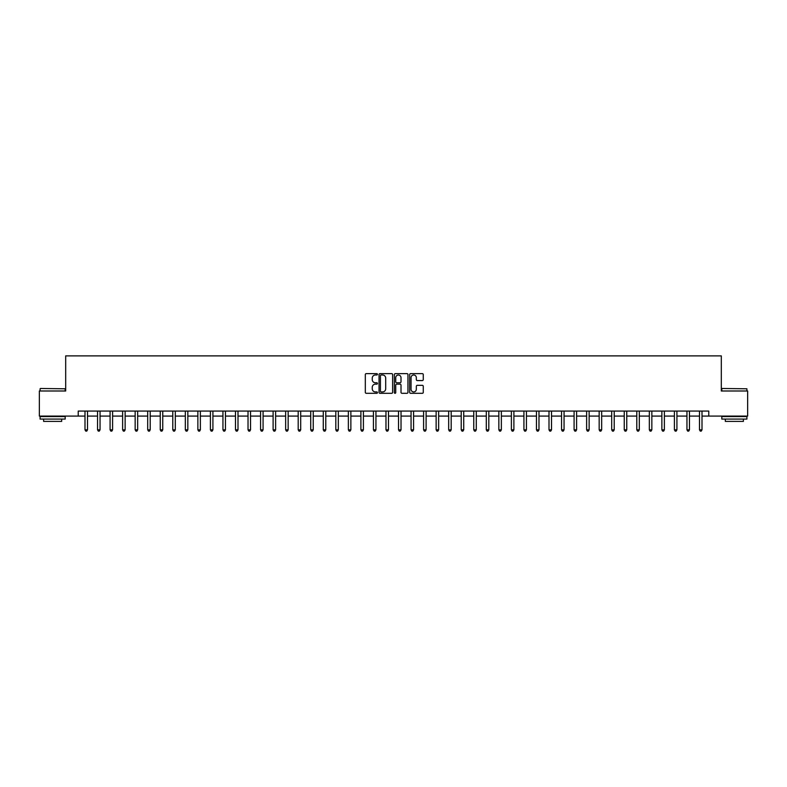 <?xml version="1.0" encoding="UTF-8"?>
<svg xmlns="http://www.w3.org/2000/svg" width="787" height="787" viewBox="0 0 787 787"><rect width="100%" height="100%" fill="white"/><g stroke="black" fill="none" stroke-linecap="round" stroke-linejoin="round"><path stroke-width="1.18" d="M377.445 374.307A0.689 0.689 0 0 0 376.757 373.618L366.299 373.618A0.984 0.984 0 0 0 365.316 374.602L365.316 392.329A0.984 0.984 0 0 0 366.299 393.313L376.757 393.313A0.689 0.689 0 0 0 377.445 392.624A0.689 0.689 0 0 0 376.757 391.936L375.409 391.936A3.148 3.148 0 0 1 372.251 388.788L372.251 387.312A3.148 3.148 0 0 1 375.409 384.154L376.757 384.154A0.689 0.689 0 0 0 377.445 383.466A0.689 0.689 0 0 0 376.757 382.777L375.409 382.777A3.148 3.148 0 0 1 372.251 379.629L372.251 378.154A3.148 3.148 0 0 1 375.409 374.996L376.757 374.996A0.689 0.689 0 0 0 377.445 374.307M422.285 380.564A0.984 0.984 0 0 0 423.268 379.58L423.268 374.602A0.984 0.984 0 0 0 422.285 373.618L410.657 373.618A0.984 0.984 0 0 0 409.673 374.602L409.673 392.329A0.984 0.984 0 0 0 410.657 393.313L422.285 393.313A0.984 0.984 0 0 0 423.268 392.329L423.268 386.319A0.984 0.984 0 0 0 422.285 385.335L417.307 385.335A0.984 0.984 0 0 0 416.323 386.319L416.323 389.299A2.636 2.636 0 0 1 413.687 391.936A2.636 2.636 0 0 1 411.05 389.299L411.05 377.632A2.636 2.636 0 0 1 413.687 374.996A2.636 2.636 0 0 1 416.323 377.632L416.323 379.58A0.984 0.984 0 0 0 417.307 380.564L422.285 380.564M78.228 416.077L39.35 416.077L39.35 390.991L65.685 390.991L65.685 355.881L721.315 355.881L721.315 390.991L747.65 390.991L747.65 416.077L708.772 416.077L708.772 411.06L78.228 411.06L78.228 416.077L84.996 416.077M392.634 374.602A0.984 0.984 0 0 0 391.651 373.618L380.032 373.618A0.984 0.984 0 0 0 379.049 374.602L379.049 392.329A0.984 0.984 0 0 0 380.032 393.313L391.651 393.313A0.984 0.984 0 0 0 392.634 392.329L392.634 374.602M395.349 373.618L406.968 373.618A0.984 0.984 0 0 1 407.951 374.602L407.951 392.329A0.984 0.984 0 0 1 406.968 393.313L401.99 393.313A0.984 0.984 0 0 1 401.006 392.329L401.006 385.138A0.984 0.984 0 0 0 400.022 384.154L396.727 384.154A0.984 0.984 0 0 0 395.743 385.138L395.743 392.624A0.689 0.689 0 0 1 395.054 393.313A0.689 0.689 0 0 1 394.366 392.624L394.366 374.602A0.984 0.984 0 0 1 395.349 373.618M87.505 416.077L97.539 416.077M100.047 416.077L110.082 416.077M112.59 416.077L122.624 416.077M125.133 416.077L135.157 416.077M137.666 416.077L147.7 416.077M150.209 416.077L160.243 416.077M162.752 416.077L172.786 416.077M175.294 416.077L185.329 416.077M187.827 416.077L197.862 416.077M200.37 416.077L210.404 416.077M212.913 416.077L222.947 416.077M225.456 416.077L235.49 416.077M237.999 416.077L248.023 416.077M250.532 416.077L260.566 416.077M263.074 416.077L273.109 416.077M275.617 416.077L285.651 416.077M288.16 416.077L298.194 416.077M300.703 416.077L310.727 416.077M313.236 416.077L323.27 416.077M325.779 416.077L335.813 416.077M338.321 416.077L348.356 416.077M350.864 416.077L360.899 416.077M363.407 416.077L373.432 416.077M375.94 416.077L385.974 416.077M388.483 416.077L398.517 416.077M401.026 416.077L411.06 416.077M413.568 416.077L423.593 416.077M426.101 416.077L436.136 416.077M438.644 416.077L448.679 416.077M451.187 416.077L461.221 416.077M463.73 416.077L473.764 416.077M476.273 416.077L486.297 416.077M488.806 416.077L498.84 416.077M501.349 416.077L511.383 416.077M513.891 416.077L523.926 416.077M526.434 416.077L536.468 416.077M538.977 416.077L549.001 416.077M551.51 416.077L561.544 416.077M564.053 416.077L574.087 416.077M576.596 416.077L586.63 416.077M589.138 416.077L599.173 416.077M601.671 416.077L611.706 416.077M614.214 416.077L624.248 416.077M626.757 416.077L636.791 416.077M639.3 416.077L649.334 416.077M651.843 416.077L661.867 416.077M664.376 416.077L674.41 416.077M676.918 416.077L686.953 416.077M689.461 416.077L699.495 416.077M702.004 416.077L708.772 416.077M381.115 374.996A0.689 0.689 0 0 0 380.426 375.684L380.426 391.247A0.689 0.689 0 0 0 381.115 391.936L382.541 391.936A3.148 3.148 0 0 0 385.699 388.788L385.699 378.154A3.148 3.148 0 0 0 382.541 374.996L381.115 374.996M401.006 377.681A2.636 2.636 0 0 0 398.379 375.045A2.636 2.636 0 0 0 395.743 377.681L395.743 381.793A0.984 0.984 0 0 0 396.727 382.777L400.022 382.777A0.984 0.984 0 0 0 401.006 381.793L401.006 377.681M87.632 411.06L87.583 411.188A1.003 1.003 90.1 0 0 87.505 411.562L87.505 429.82L84.996 429.82L84.996 411.562A1.003 1.003 90.1 0 0 84.927 411.188L84.878 411.06M87.505 429.82L86.757 431.119L85.753 431.119L84.996 429.82M100.175 411.06L100.116 411.188A1.003 1.003 87.4 0 0 100.047 411.562L100.047 429.82L97.539 429.82L97.539 411.562A1.003 1.003 87.4 0 0 97.47 411.188L97.411 411.06M100.047 429.82L99.29 431.119L98.296 431.119L97.539 429.82M112.708 411.06L112.659 411.188A1.003 1.003 87.4 0 0 112.59 411.562L112.59 429.82L110.082 429.82L110.082 411.562A1.003 1.003 87.4 0 0 110.003 411.188L109.954 411.06M112.59 429.82L111.833 431.119L110.829 431.119L110.082 429.82M125.251 411.06L125.202 411.188A1.003 1.003 87.4 0 0 125.133 411.562L125.133 429.82L122.624 429.82L122.624 411.562A1.003 1.003 87.4 0 0 122.546 411.188L122.497 411.06M125.133 429.82L124.376 431.119L123.372 431.119L122.624 429.82M137.794 411.06L137.745 411.188A1.003 1.003 87.4 0 0 137.666 411.562L137.666 429.82L135.157 429.82L135.157 411.562A1.003 1.003 87.4 0 0 135.089 411.188L135.039 411.06M137.666 429.82L136.918 431.119L135.915 431.119L135.157 429.82M40.403 388.483L65.183 388.788L40.403 388.483M52.64 419.087L40.098 419.087L40.098 416.579L65.183 416.579L65.183 419.087L52.64 419.087M61.671 419.087L61.671 421.389L43.61 421.389L43.61 419.087M722.122 388.483L746.902 388.788L722.122 388.483M734.36 419.087L721.817 419.087L721.817 416.579L746.902 416.579L746.902 419.087L734.36 419.087M743.39 419.087L743.39 421.389L725.329 421.389L725.329 419.087M150.337 411.06L150.278 411.188A1.003 1.003 87.4 0 0 150.209 411.562L150.209 429.82L147.7 429.82L147.7 411.562A1.003 1.003 87.4 0 0 147.631 411.188L147.582 411.06M150.209 429.82L149.461 431.119L148.458 431.119L147.7 429.82M162.87 411.06L162.82 411.188A1.003 1.003 87.4 0 0 162.752 411.562L162.752 429.82L160.243 429.82L160.243 411.562A1.003 1.003 87.4 0 0 160.174 411.188L160.115 411.06M162.752 429.82L161.994 431.119L160.991 431.119L160.243 429.82M175.412 411.06L175.363 411.188A1.003 1.003 87.4 0 0 175.294 411.562L175.294 429.82L172.786 429.82L172.786 411.562A1.003 1.003 87.4 0 0 172.707 411.188L172.658 411.06M175.294 429.82L174.537 431.119L173.534 431.119L172.786 429.82M187.955 411.06L187.906 411.188A1.003 1.003 87.4 0 0 187.827 411.562L187.827 429.82L185.329 429.82L185.329 411.562A1.003 1.003 87.4 0 0 185.25 411.188L185.201 411.06M187.827 429.82L187.08 431.119L186.076 431.119L185.329 429.82M200.498 411.06L200.449 411.188A1.003 1.003 87.4 0 0 200.37 411.562L200.37 429.82L197.862 429.82L197.862 411.562A1.003 1.003 87.4 0 0 197.793 411.188L197.744 411.06M200.37 429.82L199.623 431.119L198.619 431.119L197.862 429.82M213.041 411.06L212.982 411.188A1.003 1.003 87.4 0 0 212.913 411.562L212.913 429.82L210.404 429.82L210.404 411.562A1.003 1.003 87.4 0 0 210.336 411.188L210.286 411.06M212.913 429.82L212.165 431.119L211.162 431.119L210.404 429.82M225.574 411.06L225.525 411.188A1.003 1.003 87.4 0 0 225.456 411.562L225.456 429.82L222.947 429.82L222.947 411.562A1.003 1.003 87.4 0 0 222.878 411.188L222.819 411.06M225.456 429.82L224.698 431.119L223.695 431.119L222.947 429.82M238.117 411.06L238.067 411.188A1.003 1.003 87.4 0 0 237.999 411.562L237.999 429.82L235.49 429.82L235.49 411.562A1.003 1.003 87.4 0 0 235.411 411.188L235.362 411.06M237.999 429.82L237.241 431.119L236.238 431.119L235.49 429.82M250.66 411.06L250.61 411.188A1.003 1.003 87.4 0 0 250.532 411.562L250.532 429.82L248.023 429.82L248.023 411.562A1.003 1.003 87.4 0 0 247.954 411.188L247.905 411.06M250.532 429.82L249.784 431.119L248.781 431.119L248.023 429.82M263.202 411.06L263.153 411.188A1.003 1.003 87.4 0 0 263.074 411.562L263.074 429.82L260.566 429.82L260.566 411.562A1.003 1.003 87.4 0 0 260.497 411.188L260.448 411.06M263.074 429.82L262.327 431.119L261.323 431.119L260.566 429.82M275.745 411.06L275.686 411.188A1.003 1.003 87.4 0 0 275.617 411.562L275.617 429.82L273.109 429.82L273.109 411.562A1.003 1.003 87.4 0 0 273.04 411.188L272.981 411.06M275.617 429.82L274.87 431.119L273.866 431.119L273.109 429.82M288.278 411.06L288.229 411.188A1.003 1.003 87.4 0 0 288.16 411.562L288.16 429.82L285.651 429.82L285.651 411.562A1.003 1.003 87.4 0 0 285.573 411.188L285.524 411.06M288.16 429.82L287.403 431.119L286.399 431.119L285.651 429.82M300.821 411.06L300.772 411.188A1.003 1.003 87.4 0 0 300.703 411.562L300.703 429.82L298.194 429.82L298.194 411.562A1.003 1.003 87.4 0 0 298.116 411.188L298.066 411.06M300.703 429.82L299.945 431.119L298.942 431.119L298.194 429.82M313.364 411.06L313.315 411.188A1.003 1.003 87.4 0 0 313.236 411.562L313.236 429.82L310.727 429.82L310.727 411.562A1.003 1.003 87.4 0 0 310.658 411.188L310.609 411.06M313.236 429.82L312.488 431.119L311.485 431.119L310.727 429.82M325.907 411.06L325.857 411.188A1.003 1.003 87.4 0 0 325.779 411.562L325.779 429.82L323.27 429.82L323.27 411.562A1.003 1.003 87.4 0 0 323.201 411.188L323.152 411.06M325.779 429.82L325.031 431.119L324.028 431.119L323.27 429.82M338.449 411.06L338.39 411.188A1.003 1.003 87.4 0 0 338.321 411.562L338.321 429.82L335.813 429.82L335.813 411.562A1.003 1.003 87.4 0 0 335.744 411.188L335.685 411.06M338.321 429.82L337.564 431.119L336.561 431.119L335.813 429.82M350.982 411.06L350.933 411.188A1.003 1.003 87.4 0 0 350.864 411.562L350.864 429.82L348.356 429.82L348.356 411.562A1.003 1.003 87.4 0 0 348.277 411.188L348.228 411.06M350.864 429.82L350.107 431.119L349.103 431.119L348.356 429.82M363.525 411.06L363.476 411.188A1.003 1.003 87.4 0 0 363.407 411.562L363.407 429.82L360.899 429.82L360.899 411.562A1.003 1.003 87.4 0 0 360.82 411.188L360.771 411.06M363.407 429.82L362.65 431.119L361.646 431.119L360.899 429.82M376.068 411.06L376.019 411.188A1.003 1.003 87.4 0 0 375.94 411.562L375.94 429.82L373.432 429.82L373.432 411.562A1.003 1.003 87.4 0 0 373.363 411.188L373.313 411.06M375.94 429.82L375.192 431.119L374.189 431.119L373.432 429.82M388.611 411.06L388.552 411.188A1.003 1.003 87.4 0 0 388.483 411.562L388.483 429.82L385.974 429.82L385.974 411.562A1.003 1.003 87.4 0 0 385.905 411.188L385.856 411.06M388.483 429.82L387.735 431.119L386.732 431.119L385.974 429.82M401.144 411.06L401.095 411.188A1.003 1.003 87.4 0 0 401.026 411.562L401.026 429.82L398.517 429.82L398.517 411.562A1.003 1.003 87.4 0 0 398.448 411.188L398.389 411.06M401.026 429.82L400.268 431.119L399.265 431.119L398.517 429.82M413.687 411.06L413.637 411.188A1.003 1.003 87.4 0 0 413.568 411.562L413.568 429.82L411.06 429.82L411.06 411.562A1.003 1.003 87.4 0 0 410.981 411.188L410.932 411.06M413.568 429.82L412.811 431.119L411.808 431.119L411.06 429.82M426.229 411.06L426.18 411.188A1.003 1.003 87.4 0 0 426.101 411.562L426.101 429.82L423.593 429.82L423.593 411.562A1.003 1.003 87.4 0 0 423.524 411.188L423.475 411.06M426.101 429.82L425.354 431.119L424.35 431.119L423.593 429.82M438.772 411.06L438.723 411.188A1.003 1.003 87.4 0 0 438.644 411.562L438.644 429.82L436.136 429.82L436.136 411.562A1.003 1.003 87.4 0 0 436.067 411.188L436.018 411.06M438.644 429.82L437.897 431.119L436.893 431.119L436.136 429.82M451.315 411.06L451.256 411.188A1.003 1.003 87.4 0 0 451.187 411.562L451.187 429.82L448.679 429.82L448.679 411.562A1.003 1.003 87.4 0 0 448.61 411.188L448.551 411.06M451.187 429.82L450.439 431.119L449.436 431.119L448.679 429.82M463.848 411.06L463.799 411.188A1.003 1.003 87.4 0 0 463.73 411.562L463.73 429.82L461.221 429.82L461.221 411.562A1.003 1.003 87.4 0 0 461.143 411.188L461.093 411.06M463.73 429.82L462.972 431.119L461.969 431.119L461.221 429.82M476.391 411.06L476.342 411.188A1.003 1.003 87.4 0 0 476.273 411.562L476.273 429.82L473.764 429.82L473.764 411.562A1.003 1.003 87.4 0 0 473.685 411.188L473.636 411.06M476.273 429.82L475.515 431.119L474.512 431.119L473.764 429.82M488.934 411.06L488.884 411.188A1.003 1.003 87.4 0 0 488.806 411.562L488.806 429.82L486.297 429.82L486.297 411.562A1.003 1.003 87.4 0 0 486.228 411.188L486.179 411.06M488.806 429.82L488.058 431.119L487.055 431.119L486.297 429.82M501.476 411.06L501.427 411.188A1.003 1.003 87.4 0 0 501.349 411.562L501.349 429.82L498.84 429.82L498.84 411.562A1.003 1.003 87.4 0 0 498.771 411.188L498.722 411.06M501.349 429.82L500.601 431.119L499.597 431.119L498.84 429.82M514.019 411.06L513.96 411.188A1.003 1.003 87.4 0 0 513.891 411.562L513.891 429.82L511.383 429.82L511.383 411.562A1.003 1.003 87.4 0 0 511.314 411.188L511.255 411.06M513.891 429.82L513.134 431.119L512.13 431.119L511.383 429.82M526.552 411.06L526.503 411.188A1.003 1.003 87.4 0 0 526.434 411.562L526.434 429.82L523.926 429.82L523.926 411.562A1.003 1.003 87.4 0 0 523.847 411.188L523.798 411.06M526.434 429.82L525.677 431.119L524.673 431.119L523.926 429.82M539.095 411.06L539.046 411.188A1.003 1.003 87.4 0 0 538.977 411.562L538.977 429.82L536.468 429.82L536.468 411.562A1.003 1.003 87.4 0 0 536.39 411.188L536.341 411.06M538.977 429.82L538.219 431.119L537.216 431.119L536.468 429.82M551.638 411.06L551.589 411.188A1.003 1.003 87.4 0 0 551.51 411.562L551.51 429.82L549.001 429.82L549.001 411.562A1.003 1.003 87.4 0 0 548.933 411.188L548.883 411.06M551.51 429.82L550.762 431.119L549.759 431.119L549.001 429.82M564.181 411.06L564.122 411.188A1.003 1.003 87.4 0 0 564.053 411.562L564.053 429.82L561.544 429.82L561.544 411.562A1.003 1.003 87.4 0 0 561.475 411.188L561.426 411.06M564.053 429.82L563.305 431.119L562.302 431.119L561.544 429.82M576.714 411.06L576.664 411.188A1.003 1.003 87.4 0 0 576.596 411.562L576.596 429.82L574.087 429.82L574.087 411.562A1.003 1.003 87.4 0 0 574.018 411.188L573.959 411.06M576.596 429.82L575.838 431.119L574.835 431.119L574.087 429.82M589.256 411.06L589.207 411.188A1.003 1.003 87.4 0 0 589.138 411.562L589.138 429.82L586.63 429.82L586.63 411.562A1.003 1.003 87.4 0 0 586.551 411.188L586.502 411.06M589.138 429.82L588.381 431.119L587.377 431.119L586.63 429.82M601.799 411.06L601.75 411.188A1.003 1.003 87.4 0 0 601.671 411.562L601.671 429.82L599.173 429.82L599.173 411.562A1.003 1.003 87.4 0 0 599.094 411.188L599.045 411.06M601.671 429.82L600.924 431.119L599.92 431.119L599.173 429.82M614.342 411.06L614.293 411.188A1.003 1.003 87.4 0 0 614.214 411.562L614.214 429.82L611.706 429.82L611.706 411.562A1.003 1.003 87.4 0 0 611.637 411.188L611.588 411.06M614.214 429.82L613.466 431.119L612.463 431.119L611.706 429.82M626.885 411.06L626.826 411.188A1.003 1.003 87.4 0 0 626.757 411.562L626.757 429.82L624.248 429.82L624.248 411.562A1.003 1.003 87.4 0 0 624.18 411.188L624.13 411.06M626.757 429.82L626.009 431.119L625.006 431.119L624.248 429.82M639.418 411.06L639.369 411.188A1.003 1.003 87.4 0 0 639.3 411.562L639.3 429.82L636.791 429.82L636.791 411.562A1.003 1.003 87.4 0 0 636.722 411.188L636.663 411.06M639.3 429.82L638.542 431.119L637.539 431.119L636.791 429.82M651.961 411.06L651.911 411.188A1.003 1.003 87.4 0 0 651.843 411.562L651.843 429.82L649.334 429.82L649.334 411.562A1.003 1.003 87.4 0 0 649.255 411.188L649.206 411.06M651.843 429.82L651.085 431.119L650.082 431.119L649.334 429.82M664.503 411.06L664.454 411.188A1.003 1.003 87.4 0 0 664.376 411.562L664.376 429.82L661.867 429.82L661.867 411.562A1.003 1.003 87.4 0 0 661.798 411.188L661.749 411.06M664.376 429.82L663.628 431.119L662.624 431.119L661.867 429.82M677.046 411.06L676.997 411.188A1.003 1.003 87.4 0 0 676.918 411.562L676.918 429.82L674.41 429.82L674.41 411.562A1.003 1.003 87.4 0 0 674.341 411.188L674.292 411.06M676.918 429.82L676.171 431.119L675.167 431.119L674.41 429.82M689.589 411.06L689.53 411.188A1.003 1.003 87.4 0 0 689.461 411.562L689.461 429.82L686.953 429.82L686.953 411.562A1.003 1.003 87.4 0 0 686.884 411.188L686.825 411.06M689.461 429.82L688.704 431.119L687.71 431.119L686.953 429.82M702.122 411.06L702.073 411.188A1.003 1.003 87.4 0 0 702.004 411.562L702.004 429.82L699.495 429.82L699.495 411.562A1.003 1.003 87.4 0 0 699.417 411.188L699.368 411.06M702.004 429.82L701.247 431.119L700.243 431.119L699.495 429.82M40.098 390.991L40.098 388.788M45.823 416.579L45.823 416.077M59.468 416.579L59.468 416.077M65.183 390.991L65.183 388.788M721.817 390.991L721.817 388.788M727.532 416.579L727.532 416.077M741.177 416.579L741.177 416.077M746.902 390.991L746.902 388.788"/></g></svg>
